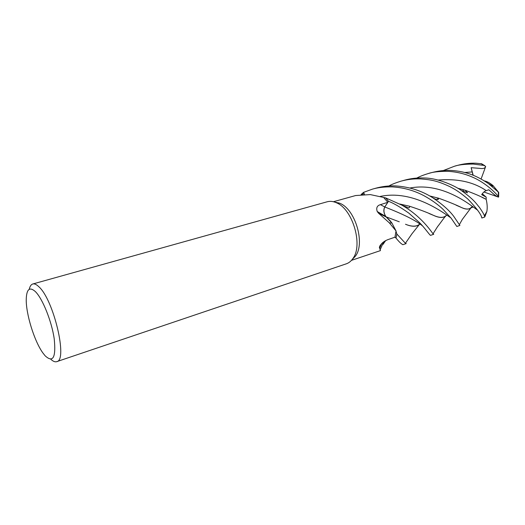 <?xml version="1.0" encoding="UTF-8"?>
<svg xmlns="http://www.w3.org/2000/svg" width="525" height="525" viewBox="0 0 525 525"><rect width="100%" height="100%" fill="white"/><g stroke="black" fill="none" stroke-linecap="round" stroke-linejoin="round"><path stroke-width="0.79" d="M363.556 192.36L361.213 194.44L363.569 192.393L364.435 194.388L363.556 192.36L372.356 189.164C377.757 187.523 384.392 186.762 392.254 186.887C398.974 187.268 411.101 188.777 424.207 195.845C431.537 199.894 437.798 204.369 442.988 209.272L451.172 218.216L456.835 226.472L459.88 225.442M334.294 201.974L339.714 203.247C355.195 208.97 365.42 243.265 355.484 256.082L352.072 259.652M385.652 197.899L388.48 201.311C393.31 203.031 400.096 206.975 408.85 213.143L419.291 222.429C424.167 227.135 429.253 234.596 430.493 235.371L433.742 234.275L433.02 233.802C431.11 231.361 421.404 216.359 401.855 205.137L385.717 197.912L370.269 194.585L355.622 195.543L333.388 201.731M361.108 194.618L364.153 193.777L364.416 194.388L363.569 192.393L361.187 194.591M29.236 289.321C29.918 286.276 31.1 284.498 32.78 283.992L327.213 201.771C329.838 201.049 332.64 201.272 335.613 202.44L336.23 202.702C352.518 208.72 363.346 245.037 352.898 258.53C351.1 261.168 348.908 262.927 346.336 263.806L56.713 361.653C55.04 362.178 53.071 361.371 50.794 359.244M32.78 283.992C34.433 283.546 36.428 284.432 38.752 286.657C53.596 299.322 68.04 360.682 56.713 361.653M45.091 355.747L42.919 352.997C34.289 341.171 25.771 313.537 26.25 298.909C26.657 289.072 29.669 286.604 35.273 291.506C42.525 298.463 51.719 321.293 54.233 338.933C56.09 357.532 53.045 363.136 45.091 355.747M386.183 217.015L385.711 216.418C383.617 212.999 383.296 209.843 384.766 206.955L387.817 202.302L380.428 204.671C377.088 205.603 376.025 207.887 377.232 211.523L378.532 213.196L386.183 217.015L390.147 220.769L391.919 223.053L396.04 230.941L389.353 222.876L378.532 213.196M396.04 230.941L394.971 237.182L387.516 239.774C383.243 241.572 380.527 244.112 379.358 247.387L380.015 245.595M390.147 220.769L391.867 223.053L386.17 216.884L390.147 220.769M383.801 197.649L387.817 202.302M385.672 197.899L388.461 201.338L384.799 206.994C383.283 210.138 383.723 213.445 386.124 216.904L386.17 216.884M383.604 241.9L380.33 249.395M351.468 260.361L380.435 250.615L379.358 247.387M396.841 233.966L396.014 238.068C398.816 241.585 401.1 243.797 402.865 244.702L406.206 243.574L405.412 243.285L396.861 234.038L396.008 231.302L396.841 233.966L395.988 238.048L394.958 237.188L395.988 238.048M384.536 207.513C383.388 210.63 383.926 213.76 386.144 216.897M481.865 218.013L484.719 217.048L484.431 215.795C483.879 214.193 482.226 211.404 479.476 207.427C476.09 203.536 474.213 199.723 461.6 190.713C457.131 187.064 439.261 178.008 423.852 177.975C417.257 177.713 410.793 178.454 404.453 180.206L401.08 181.145C407.407 179.386 413.903 178.638 420.545 178.907C430.625 179.727 436.518 180.462 449.656 186.539C455.805 189.696 460.064 192.419 467.972 199.139C476.766 208.418 481.399 214.712 481.865 218.013L481.412 216.72M388.927 185.981C391.565 184.439 395.607 182.831 401.061 181.151M416.765 178.087C419.731 176.472 423.616 174.95 428.413 173.512C432.344 172.056 438.703 171.321 447.497 171.301C456.599 171.773 465.117 173.808 473.045 177.398C479.286 180.023 490.186 186.71 498.356 196.409L498.507 197.137C495.187 196.035 491.833 192.222 488.749 189.761L486.229 190.641C484.673 191.107 483.158 192.439 481.688 194.644L486.176 197.144L486.17 199.362C487.252 203.812 487.482 207.848 486.852 211.477L484.995 216.471M484.306 180.889C487.239 181.525 490.166 183.113 493.08 185.653L498.704 192.399L488.467 183.619C478.288 176.827 467.585 171.36 450.653 170.408C444.701 170.12 438.349 170.855 431.596 172.627L431.294 172.705M459.887 225.442L453.882 216.556C449.538 210.617 442.503 204.356 432.777 197.787C421.883 190.818 409.513 186.867 395.653 185.929C388.992 185.633 382.39 186.388 375.841 188.193L372.671 189.079M443.303 170.559L454.433 166.248C458.417 164.843 464.651 164.115 473.143 164.062L484.116 165.447L485.664 166.523C485.041 168.322 483.053 168.932 479.686 168.354L471.148 167.698L473.018 175.192M481.753 163.833L476.077 163.236C469.836 162.986 463.601 163.715 457.367 165.428L454.394 166.261M390.521 221.209L386.203 216.897L399.269 221.793M486.17 199.362C481.425 196.691 474.416 193.659 465.143 190.26L457.662 188.193M486.13 199.329L482.121 197.367M465.242 190.332L457.807 188.278M462.623 191.146L463.378 190.188L462.794 189.591M446.368 215.473L445.856 215.9C443.264 218.059 439.294 217.947 433.952 215.572C428.065 212.763 419.862 209.632 409.342 206.174L399.847 204.035M463.437 190.175L462.656 191.159M446.217 215.532L444.977 216.431C442.45 217.934 438.736 217.619 433.827 215.499L429.148 213.557M438.237 198.122L437.115 199.513M419.587 224.234L418.589 224.936C415.446 226.761 411.082 226.531 405.51 224.247M438.198 198.109L437.076 199.507M419.639 224.273L419.416 224.451C416.325 226.872 411.725 226.82 405.622 224.306M472.264 206.528L470.262 208.254C468.241 209.462 465.373 209.245 461.659 207.598L456.1 205.183M471.594 207.309L470.971 207.848C468.91 209.554 465.865 209.508 461.836 207.697C456.638 205.091 448.941 201.941 438.749 198.24L429.627 195.923M486.176 197.144L482.265 193.777M485.664 166.523L481.084 179.025M471.148 167.698L473.189 175.258M385.717 197.912L388.48 201.311M396.861 234.038L396.014 238.068M498.507 197.137L483.925 191.993M384.766 206.955L380.428 204.671M422.783 226.118C416.227 220.69 403.574 214.318 384.825 207.001L384.799 206.994M498.33 192.163L498.356 196.409M480.926 163.603L484.116 165.447M486.229 190.641C473.537 181.972 457.472 178.448 438.027 180.055M450.949 217.921C444.052 213.288 413.326 189.427 380.198 196.442M472.224 171.924L464.717 172.508M477.691 210.184C473.406 207.71 444.36 181.584 409.999 188.002M339.124 203.004L335.613 202.44M391.919 223.053L389.353 222.876M385.711 216.418L377.232 211.523M381.701 243.534L379.765 248.062M355.484 256.082L352.898 258.53M428.439 173.506L431.596 172.627M486.859 211.477L484.431 215.795M465.143 190.26L467.578 192.819L461.6 190.713M445.856 215.9C444.275 217.337 440.002 223.676 437.574 226.636L433.02 233.802M409.342 206.174C409.782 206.988 409.592 207.578 408.785 207.946L401.855 205.137M382.935 244.473L385.704 240.575M488.473 183.619L492.811 186.165L493.08 185.653M418.589 224.936L419.521 224.195M405.412 243.285L411.994 233.737L419.416 224.451M470.262 208.254L472.946 207.034M459.349 224.674L462.282 219.463L470.971 207.848M432.777 197.787L435.33 199.159L438.145 199.5L438.749 198.24M484.929 165.749L481.53 163.728M498.645 196.895L498.704 192.399"/></g></svg>
